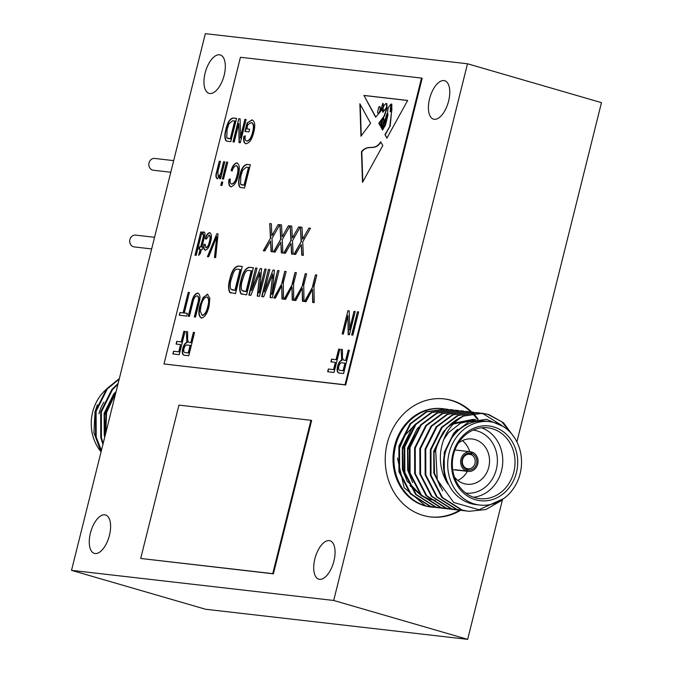 <?xml version="1.0" encoding="UTF-8"?>
<svg xmlns="http://www.w3.org/2000/svg" width="673" height="673" viewBox="0 0 673 673"><rect width="100%" height="100%" fill="white"/><g stroke="black" fill="none" stroke-linecap="round" stroke-linejoin="round"><path stroke-width="1.01" d="M454.443 477.048A22.764 19.98 96.6 0 0 466.936 484.224A22.764 19.98 96.6 0 0 488.783 467.197A22.764 19.98 96.6 0 0 472.135 438.989A22.764 19.98 96.6 0 0 458.338 443.154M469.678 451.659A22.764 19.98 96.6 0 0 462.393 440.622M170.782 172.254L153.377 170.252A5.939 5.216 -83.4 0 1 149.027 162.891A5.939 5.216 -83.4 0 1 154.731 158.449L173.676 160.628M151.661 248.926L134.263 246.924A5.939 5.216 -83.4 0 1 129.914 239.563A5.939 5.216 -83.4 0 1 135.618 235.121L154.563 237.3M119.214 379.076L107.251 388.994L96.113 411.371L96.18 437.013L101.413 450.464M119.34 378.571L106.603 388.918L95.457 411.296L95.524 436.937L101.228 451.204M115.865 392.51L106.586 412.574L105.711 433.227M116.202 391.173L105.93 412.499L105.316 434.808M117.935 384.207L112.492 389.591L101.345 411.977L101.421 437.61L103.162 443.448M118.128 383.442L111.836 389.516L100.689 411.901L100.765 437.534L102.919 444.449M97.383 404.784L95.002 411.792L93.909 432.705L101.059 451.903M100.723 451.364A41.987 36.847 -83.4 0 1 92.647 412.095A41.987 36.847 -83.4 0 1 106.031 389.591M98.948 413.752A35.644 31.286 -83.4 0 1 103.928 402.134M501.343 500.619L485.856 509.545L468.61 511.337L461.543 509.983L441.774 497.44L430.392 475.399L430.316 449.766L441.463 427.38L457.539 415.434L476.635 412.591L479.58 412.995M468.61 511.337L462.2 510.058L442.43 497.515L431.04 475.475L430.972 449.833L442.119 427.456L458.195 415.51L477.292 412.667M443.12 408.738L442.178 408.629A49.508 43.451 96.6 0 0 394.664 445.669A49.508 43.451 96.6 0 0 430.88 507.005L425.521 505.844A49.508 43.451 -83.4 0 1 395.606 445.778A49.508 43.451 -83.4 0 1 443.12 408.738A49.508 43.451 -83.4 0 1 444.172 408.873M431.401 507.063A49.508 43.451 96.6 0 0 433.69 507.223M434.236 507.324L431.94 507.122M439.477 507.922L430.106 506.374L410.337 493.831L398.954 471.79L398.879 446.149L410.025 423.771L426.102 411.826L445.198 408.974L448.142 409.386M437.181 507.728L430.762 506.449L410.993 493.898L399.611 471.866L399.535 446.224L410.681 423.847L426.758 411.901L445.854 409.049M444.718 508.527L435.347 506.971L415.578 494.428L404.195 472.387L404.12 446.754L415.266 424.369L431.343 412.423L450.439 409.579L453.383 409.992M442.422 508.334L436.003 507.047L416.234 494.504L404.843 472.463L404.776 446.83L415.922 424.444L431.999 412.499L451.095 409.655M449.959 509.125L440.588 507.577L420.818 495.034L409.428 472.993L409.361 447.352L420.507 424.974L436.584 413.029L455.68 410.185L458.624 410.589M447.654 508.931L441.244 507.652L421.475 495.109L410.084 473.069L410.017 447.427L421.163 425.05L437.24 413.104L456.336 410.252M455.192 509.73L445.829 508.174L426.059 495.631L414.669 473.599L414.602 447.957L425.748 425.572L441.825 413.626L460.921 410.782L463.857 411.195M452.895 509.537L446.485 508.25L426.716 495.707L415.325 473.666L415.249 448.033L426.396 425.647L442.481 413.702L461.577 410.858M460.433 510.327L451.061 508.78L431.3 496.237L419.91 474.196L419.834 448.555L430.981 426.177L447.065 414.231L466.162 411.388L469.098 411.792M458.136 510.134L451.718 508.855L431.948 496.312L420.566 474.272L420.49 448.63L431.637 426.253L447.713 414.307L466.81 411.464M465.674 510.933L456.302 509.385L436.533 496.834L425.151 474.802L425.075 449.16L436.222 426.775L452.298 414.829L471.394 411.985L474.339 412.398M463.377 510.74L456.959 509.453L437.189 496.91L425.807 474.877L425.731 449.236L436.878 426.85L452.954 414.905L472.051 412.061M456.008 410.219L458.288 410.572M476.964 412.625L479.243 412.986M479.899 413.062L483.475 413.92L501.217 425.067M489.414 421.635L485.645 421.197A41.987 36.847 96.6 0 0 445.349 452.601A41.987 36.847 96.6 0 0 476.063 504.615L479.832 505.053A41.987 36.847 96.6 0 0 520.128 473.649A41.987 36.847 96.6 0 0 489.414 421.635A41.987 36.847 96.6 0 0 449.127 453.038A41.987 36.847 96.6 0 0 479.832 505.053M503.631 498.626L478.999 509.747L453.703 502.47L437.299 479.841L435.675 450.405L438.123 442.195A49.508 43.451 -83.4 0 1 463.504 416.082C450.801 423.452 443.196 435.271 440.706 451.549C439.419 463.276 441.774 474.044 447.781 483.845C443.221 473.927 442.245 463.478 444.853 452.492L453.88 433.311L468.871 421.811L486.587 419.355L503.068 426.421M452.803 454.107A37.629 33.027 -83.4 0 1 493.704 426.926A37.629 33.027 -83.4 0 1 516.443 472.572A37.629 33.027 -83.4 0 1 475.542 499.761A37.629 33.027 -83.4 0 1 452.803 454.107M513.827 471.983A35.644 31.286 96.6 0 0 487.748 427.818A35.644 31.286 96.6 0 0 453.535 454.485A35.644 31.286 96.6 0 0 479.613 498.651A35.644 31.286 96.6 0 0 513.827 471.983M481.54 427.809A35.644 31.286 -83.4 0 1 501.562 470.57A35.644 31.286 -83.4 0 1 473.565 497.246M465.825 493.073A31.69 27.812 96.6 0 0 496.329 469.384A31.69 27.812 96.6 0 0 473.06 430.114M478.116 419.296A59.409 52.141 96.6 0 0 474.945 415.342M474.465 414.804A59.409 52.141 96.6 0 0 473.136 413.39M472.993 413.247A59.409 52.141 96.6 0 0 472.404 412.658M472.093 412.347A59.409 52.141 96.6 0 0 471.756 412.027A59.409 52.141 96.6 0 0 444.256 398.904A59.409 52.141 96.6 0 0 387.236 443.347A59.409 52.141 96.6 0 0 430.695 516.948A59.409 52.141 96.6 0 0 460.542 510.353M477.325 419.405A59.409 52.141 96.6 0 0 473.329 414.484M472.926 414.055A59.409 52.141 96.6 0 0 472.404 413.508M472.261 413.348A59.409 52.141 96.6 0 0 471.378 412.465M470.822 411.926A59.409 52.141 96.6 0 0 443.776 398.845M448.613 101.026A20.005 9.481 -73.8 0 0 444.66 80.726A20.005 9.481 -73.8 0 0 429.567 98.838A20.005 9.481 -73.8 0 0 433.513 119.146A20.005 9.481 -73.8 0 0 448.613 101.026M224.168 75.25A20.005 9.481 -73.8 0 0 220.214 54.942A20.005 9.481 -73.8 0 0 205.114 73.063A20.005 9.481 -73.8 0 0 209.067 93.362A20.005 9.481 -73.8 0 0 224.168 75.25M109.463 535.279A20.005 9.481 -73.8 0 0 105.518 514.971A20.005 9.481 -73.8 0 0 90.418 533.092A20.005 9.481 -73.8 0 0 94.371 553.391A20.005 9.481 -73.8 0 0 109.463 535.279M333.917 561.063A20.005 9.481 -73.8 0 0 329.963 540.755A20.005 9.481 -73.8 0 0 314.863 558.868A20.005 9.481 -73.8 0 0 318.817 579.175A20.005 9.481 -73.8 0 0 333.917 561.063M471.184 452.046L472.236 452.163L471.899 453.509A8.513 7.47 -83.4 0 1 476.551 463.68A8.513 7.47 -83.4 0 1 467.802 469.956L467.466 471.302L456.151 469.998A9.902 8.69 96.6 0 1 455.141 469.712L466.456 471.007L466.515 468.442A7.327 6.427 96.6 0 1 462.587 459.726A7.327 6.427 96.6 0 1 469.619 454.241A7.327 6.427 96.6 0 1 470.04 454.309L469.19 454.208M466.793 469.661A8.513 7.47 -83.4 0 1 462.149 459.499A8.513 7.47 -83.4 0 1 470.898 453.215L471.226 451.877A9.902 8.69 96.6 0 0 470.477 451.751A9.902 8.69 96.6 0 0 460.971 459.154A9.902 8.69 96.6 0 0 466.456 471.007M468.147 454.267L471.05 454.603A7.327 6.427 96.6 0 1 474.978 463.318A7.327 6.427 96.6 0 1 467.945 468.803A7.327 6.427 96.6 0 1 467.525 468.736L466.557 468.627M467.466 471.302A9.902 8.69 96.6 0 0 468.215 471.428A9.902 8.69 96.6 0 0 477.721 464.017A9.902 8.69 96.6 0 0 472.236 452.163M467.525 468.736L467.802 469.956M471.899 453.509L471.05 454.603M470.04 454.309L470.898 453.215M333.69 600.467L467.508 63.767L205.341 33.65L71.523 570.351L333.69 600.467L467.659 639.35L502.495 499.652M71.523 570.351L205.492 609.233L467.659 639.35M467.508 63.767L601.477 102.649L516.889 441.892M240.934 280.422C242.701 272.363 245.536 267.98 249.439 267.29L253.368 267.736L246.604 294.875L240.841 293.697C239.251 290.593 239.277 286.168 240.934 280.422L241.271 280.515C243.037 272.456 245.872 268.081 249.767 267.383L249.439 267.29M188.566 316.285L191.889 302.959C193.092 296.978 195.145 293.731 198.055 293.201L197.719 293.1C200.26 294.185 200.63 297.71 198.838 303.7L195.498 317.084L194.312 316.941L197.652 303.548C198.989 299.359 198.813 296.785 197.13 295.826C195.027 296.179 193.563 298.56 192.747 302.985L189.407 316.377L188.221 316.243L191.553 302.858C192.756 296.886 194.808 293.63 197.719 293.1L198.165 293.184M197.559 295.943L197.13 295.826M183.098 312.861L188.221 292.318L189.407 292.461L184.293 312.995L187.414 313.357L186.732 316.074L179.304 315.216L179.977 312.499L183.435 312.953L188.221 292.318M336.037 359.634L338.679 349.06L339.865 349.194L334.069 372.455L327.675 371.723L328.357 369.006L333.556 369.603L335.364 362.352L330.906 361.838L331.579 359.121L336.374 359.727L338.679 349.06M351.651 335.019L357.456 311.759L358.642 311.893L352.845 335.154L351.651 335.019M349.422 329.879L354.032 311.363L355.226 311.506L349.422 334.759L348.16 334.616L347.958 315.519L343.331 334.06L342.145 333.926L347.941 310.665L349.211 310.817L349.758 329.98L354.032 311.363M184.553 355.285C182.383 355.134 181.794 352.862 182.778 348.488C183.721 344.896 185.142 342.851 187.052 342.364L186.236 331.553L187.59 331.705L187.666 336.837C187.388 340.008 187.935 341.884 189.29 342.464L190.812 342.641L193.37 332.369L194.556 332.504L188.76 355.765L183.906 355.159M189.088 342.431L190.812 342.641M232.151 170.959L231.411 170.429C232.951 165.777 234.902 163.303 237.275 163.026L236.938 162.933C239.647 164.549 240.059 168.738 238.192 175.51C236.652 182.181 234.221 185.941 230.881 186.783C228.963 186.11 228.324 183.653 228.963 179.413L230.301 178.942C229.863 181.887 230.292 183.594 231.605 184.066C234.111 183.367 235.912 180.465 237.005 175.367C238.494 170.286 238.259 167.039 236.299 165.651C234.574 165.886 233.178 167.695 232.109 171.077L231.075 170.336C232.614 165.676 234.566 163.211 236.938 162.933L237.317 163.001M236.719 165.768L236.299 165.651M231.554 184.057L231.941 184.166C234.448 183.46 236.248 180.566 237.333 175.468L237.005 175.367M220.769 185.311L221.594 181.988L222.78 182.122L221.955 185.445L220.769 185.311M222.351 178.968L226.565 162.05L227.752 162.185L223.537 179.102L222.351 178.968M227.558 141.28L225.842 140.64C224.479 137.982 224.504 134.188 225.926 129.266C227.432 122.351 229.863 118.599 233.211 118.002L236.585 118.398L230.78 141.65L226.742 141.12M361.468 151.728L362.495 182.391L382.828 145.503L380.674 141.902C374.037 151.997 368.4 143.24 361.468 151.728L361.805 151.829C368.737 143.332 374.365 152.098 381.011 141.995M383.644 118.44L382.592 119.937L381.709 124.942L380.59 126.457L381.742 120.803L379.976 125.321L378.84 123.201L384.056 116.059L387.126 107.344L382.878 112.206L382.205 109.506L375.627 117.211L363.925 95.415L407.661 100.445L386.874 138.167L384.964 134.608L389.818 126.347L391.56 111.802L390.677 111.853M391.206 104.433L390.147 111.55L390.845 111.886M382.676 129.822L381.835 128.787L382.525 130.074L385.444 125.111L387.976 114.948C387.118 110.279 388.102 106.738 390.912 104.34L390.845 104.164M381.835 128.787L384.914 124.555L387.059 115.26L386.941 113.661L384.005 123.655L381.423 128.005L381.019 127.264L383.03 124.337L383.812 120.383L383.501 118.255M380.75 126.238L380.329 125.977L381.759 120.829M359.87 103.785L360.955 136.19L370.587 123.268L359.87 103.785M163.976 363.967L345.039 384.771L421.508 78.076L240.438 57.281L163.976 363.967L345.712 384.964L422.173 78.27L421.508 78.076M339.377 373.069C337.207 372.909 336.609 370.646 337.594 366.272C338.536 362.68 339.966 360.635 341.876 360.148L341.051 349.337L342.406 349.489L342.49 354.612C342.212 357.792 342.75 359.668 344.113 360.248L345.628 360.425L348.185 350.153L349.371 350.288L343.575 373.549L338.721 372.943M343.903 360.215L345.628 360.425M217.303 178.698C215.696 177.832 215.495 175.451 216.706 171.565L219.28 161.209L220.475 161.352L217.909 171.632L218.153 176.309C219.65 175.804 220.694 174.013 221.291 170.942L223.596 161.705L224.782 161.848L220.567 178.757L219.524 178.639L220.13 176.225L217.068 178.648M218.254 176.334L218.481 176.402C219.987 175.905 221.03 174.114 221.627 171.035L223.596 161.705M245.292 131.513L247.395 123.05L251.887 119.844C254.899 121.157 255.53 125.287 253.771 132.219C252.089 139.252 249.506 143.08 246.015 143.711C243.895 143.24 243.189 140.775 243.878 136.325L245.224 135.853C244.77 138.983 245.292 140.699 246.806 141.01C249.431 140.447 251.349 137.502 252.56 132.177C254.007 126.818 253.578 123.613 251.281 122.57L247.866 124.623L246.806 128.888L249.633 129.216L248.951 131.933L244.938 131.471L247.067 122.949L252.341 119.937M246.015 143.711L245.561 143.618M246.663 140.985L247.142 141.103C249.767 140.548 251.685 137.603 252.897 132.278L252.56 132.177M251.803 122.696L251.281 122.57M240.286 137.864L244.905 119.348L246.091 119.483L240.295 142.743L239.024 142.6L238.822 123.504L234.204 142.045L233.009 141.91L238.814 118.65L240.084 118.793L240.623 137.965L244.905 119.348M241.321 187.666L239.605 187.027C238.234 184.368 238.259 180.574 239.681 175.645C241.195 168.738 243.626 164.986 246.966 164.389L250.339 164.784L244.543 188.036L240.505 187.506M194.985 255.218L200.79 231.958L201.976 232.101L196.179 255.353L194.985 255.218M202.985 234.389L203.423 232.017L203.969 232.017C205.206 232.589 205.332 234.364 204.34 237.342L201.925 247.008L202.817 247.109L202.22 249.523L201.328 249.422L200.268 253.654L198.628 255.328L200.133 249.288L198.947 249.153L199.553 246.73L200.739 246.873L203.238 236.854L203.574 235.054L202.64 234.347L203.095 231.916L204.213 232.067M199.292 249.187L199.881 246.831L201.076 246.966L203.911 235.155L203.153 234.406M206.35 239.092L205.559 238.78C206.653 235.079 208.142 233.077 210.018 232.765L209.682 232.673C211.642 233.884 211.936 236.93 210.565 241.8C209.488 246.73 207.73 249.532 205.282 250.188C203.768 249.691 203.322 247.773 203.944 244.442L205.206 244.274L205.879 247.773C207.536 247.084 208.697 245.065 209.362 241.708C210.388 238.36 210.296 236.156 209.084 235.087L206.342 239.125L205.223 238.688C206.325 234.986 207.806 232.984 209.682 232.673L209.959 232.732M206.014 247.807L206.216 247.866C207.873 247.184 209.034 245.165 209.698 241.809C210.725 238.461 210.632 236.248 209.412 235.188L209.084 235.087M207.427 256.649L216.824 233.8L218.052 233.943L215.68 257.599L214.451 257.456L216.824 236.602L208.664 256.792L207.427 256.649M201.774 318.169C198.972 316.604 198.451 312.449 200.226 305.693L203.473 297.474L207.393 294.21L209.858 298.248L209.025 306.358C207.435 313.29 204.912 317.193 201.437 318.077C198.636 316.512 198.123 312.348 199.889 305.601L203.137 297.382L207.806 294.303M181.222 341.85L183.855 331.276L185.05 331.419L179.245 354.671L172.86 353.939L173.533 351.222L178.74 351.819L180.541 344.568L176.082 344.054L176.763 341.337L181.559 341.951L183.855 331.276M258.912 292.738L264.817 269.057L266.205 269.217L259.433 296.347L257.263 296.095L259.938 272.506L250.827 295.354L248.859 295.136L255.622 267.997L257.01 268.157L251.424 290.559L260.215 268.527L261.637 268.687L259.248 292.831L264.817 269.057M229.838 279.144C231.605 271.084 234.44 266.71 238.343 266.012L242.272 266.466L235.508 293.596L229.745 292.419C228.155 289.323 228.181 284.898 229.838 279.144L230.174 279.245C231.941 271.185 234.776 266.802 238.671 266.113L238.343 266.012M303.691 237.233L308.89 228.08L310.472 228.265L302.707 241.927L303.363 255.361L301.782 255.176L301.26 244.518L295.582 254.461L294 254.285L301.134 241.733L300.419 227.104L302 227.289L302.581 239.184L308.89 228.08M271.741 294.21L277.646 270.529L279.034 270.689L272.262 297.819L270.092 297.575L272.767 273.987L263.656 296.835L261.688 296.608L268.451 269.469L269.839 269.629L264.253 292.032L273.045 269.999L274.466 270.159L272.077 294.303L277.646 270.529M281.886 282.845L284.755 271.345L286.143 271.505L283.274 282.997L283.535 299.115L281.979 298.938L281.768 285.764L275.375 298.181L273.827 298.004L282.223 282.938L284.755 271.345M292.116 284.014L294.984 272.523L296.372 272.674L293.504 284.174L293.764 300.293L292.208 300.116L291.998 286.942L285.604 299.35L284.056 299.174L292.452 284.115L294.984 272.523M302.345 285.192L305.214 273.692L306.594 273.852L303.733 285.352L303.994 301.462L302.438 301.285L302.227 288.12L295.834 300.528L294.286 300.351L302.682 285.285L305.214 273.692M293.462 236.055L298.661 226.902L300.242 227.087L292.477 240.749L293.134 254.184L291.552 253.999L291.03 243.34L285.352 253.292L283.77 253.107L290.904 240.555L290.189 225.935L291.771 226.111L292.351 238.015L298.661 226.902M283.232 234.877L288.431 225.733L290.013 225.909L282.248 239.58L282.904 253.006L281.322 252.829L280.801 242.171L275.122 252.114L273.541 251.929L280.675 239.386L279.96 224.757L281.541 224.942L282.122 236.837L288.431 225.733M273.002 233.708L278.201 224.555L279.783 224.74L272.018 238.402L272.674 251.837L271.093 251.652L270.571 240.993L264.901 250.936L263.311 250.76L270.445 238.208L269.73 223.579L271.32 223.764L271.892 235.659L278.201 224.555M312.575 286.37L315.444 274.87L316.823 275.03L313.963 286.521L314.224 302.64L312.667 302.463L312.457 289.289L306.064 301.706L304.516 301.529L312.911 286.462L315.444 274.87M273.398 573.825L311.633 420.482L310.96 420.289L178.934 405.121L140.707 558.464L273.398 573.825L272.733 573.632L310.96 420.289M430.224 516.898A59.409 52.141 96.6 0 0 459.55 510.269M438.123 442.195L446.704 427.978L462.78 416.032L481.876 413.188L488.716 414.518L503.505 422.779L514.357 437.5M482.205 413.23L488.06 414.442L501.747 421.761L512.33 434.716M440.277 486.806L434.522 473.237L434.035 453.022L441.9 434.623M453.333 424.066L473.859 419.464L475.575 419.708M410.639 477.266L408.326 470.225L407.838 450.01L415.704 431.612M435.372 500.325L430.434 499.383M429.593 499.147L422.408 496.119M421.113 495.353L408.09 481.986M405.398 476.669L403.085 469.628L402.597 449.413L410.463 431.014M447.781 483.845L444.34 474.364L444.214 452.416L453.695 433.261L457.615 429.265M443.507 439.822L448.454 432.655L460.593 423.149L475.205 419.784M442.666 490.869L433.866 473.161L433.74 451.213L443.213 432.058L444.92 430.182M454.3 423.081L473.203 419.388L475.466 419.733M412.675 482.516L407.67 470.149L407.544 448.21L417.016 429.046L418.724 427.17M434.716 500.249L430.577 499.517M429.778 499.307L422.972 496.691M421.761 496.043L409.882 485.561M407.443 481.91L402.429 469.552L402.303 447.604L411.775 428.449L413.483 426.573M463.504 416.082L482.533 413.264M425.521 505.844L404.111 487.631L397.449 458.035M398.853 449.673L405.205 435.128L415.62 423.965M417.563 422.636L419.666 421.382M115.293 392.317L113.594 394.193L104.113 413.357L104.239 435.296L104.727 437.164M112.273 396.759L104.408 415.157L105.038 435.944M140.707 558.464L272.733 573.632M345.039 384.771L345.712 384.964M360.223 104.424L361.275 135.946M386.386 103.6C387.791 105.964 386.958 108.395 383.896 110.885L383.56 110.793C386.622 108.294 387.455 105.863 386.05 103.499L386.857 103.617M379.85 107.436A1.329 0.631 -73.8 0 0 379.505 106.679A1.329 0.631 -73.8 0 0 378.571 107.646L377.561 112.315L378.251 113.83L379.858 111.138L380.186 107.529A1.329 0.631 -73.8 0 0 379.841 106.771A1.329 0.631 -73.8 0 0 379.665 106.78M379.858 111.138L378.251 113.83M390.786 106.166C390.197 108.757 390.433 110.279 391.501 110.725L391.636 104.021L390.786 106.166M391.307 110.734L391.837 110.818L391.812 104.13M380.152 125.119L379.177 123.302L384.392 116.16L387.177 107.68M383.063 112.223L382.331 109.632M375.845 117.102L363.925 95.415M407.628 100.496L364.261 95.516M387.017 137.906L384.964 134.608M385.301 134.709L389.818 126.347M390.155 126.448L391.56 111.802M391.249 104.441L390.483 111.642M382.171 128.88L384.914 124.555M385.242 124.656L387.059 115.26M387.396 115.361L387.093 113.754M381.566 127.761L381.019 127.264M381.355 127.365L382.786 125.708M382.937 125.456L383.03 124.337M383.366 124.438L383.812 120.383M383.829 118.355L384.148 120.475M380.666 126.078L381.961 120.829M383.223 106.342L382.87 103.263L380.657 110.263L383.56 106.443L383.038 103.331M383.56 106.443L380.657 110.263M380.195 111.23L380.195 109.497M386.05 103.499C383.349 105.728 382.516 108.16 383.56 110.793L383.736 110.852M361.805 151.829L362.806 181.828M345.964 360.518L348.185 350.153M348.521 350.254L349.363 350.347M339.705 373.162C337.535 373.01 336.946 370.747 337.93 366.364L337.594 366.272M337.93 366.364C338.872 362.772 340.294 360.736 342.204 360.248L341.876 360.148M342.204 360.248L341.396 358.978M341.733 359.071L341.051 349.337M341.388 349.43L342.406 349.548M339.823 370.318L343.398 370.789L345.283 363.235L342.162 362.823C340.782 362.461 339.655 363.647 338.788 366.39C338.275 368.922 338.67 370.234 339.966 370.335L343.062 370.697L344.946 363.142M223.932 161.806L224.765 161.899M219.878 178.682L220.13 176.225M217.64 178.791C216.025 177.924 215.831 175.552 217.034 171.665L219.28 161.209M219.617 161.31L220.458 161.402M249.616 129.266L246.806 128.888M246.352 143.812C244.232 143.332 243.517 140.867 244.215 136.417L243.878 136.325M244.215 136.417L245.199 136.081M252.897 132.278C254.344 126.919 253.914 123.714 251.618 122.663M245.241 119.449L246.082 119.542M239.361 142.634L238.822 123.504M233.363 141.944L238.814 118.65M239.142 118.751L240.084 118.852M226.919 141.17L226.178 140.741C224.807 138.083 224.832 134.289 226.254 129.359C227.768 122.452 230.2 118.7 233.539 118.103L233.211 118.002M233.539 118.103L236.568 118.448M227.802 138.487L230.603 138.89L235.054 121.073L232.673 120.745L228.971 123.798L227.104 129.435L226.759 137.915L230.275 138.798L234.717 120.972M228.601 138.663L227.987 138.545M222.696 179.001L226.565 162.05M226.902 162.143L227.743 162.243M221.114 185.344L221.594 181.988M221.93 182.08L222.771 182.181M231.218 186.875C229.291 186.211 228.652 183.754 229.3 179.506L228.963 179.413M229.3 179.506L230.275 179.169M237.333 175.468C238.831 170.378 238.595 167.14 236.627 165.751M240.682 187.557L239.941 187.128C238.57 184.469 238.595 180.675 240.017 175.746C241.531 168.839 243.963 165.087 247.302 164.49L246.966 164.389M247.302 164.49L250.331 164.835M241.557 184.873L244.366 185.277L248.808 167.459L246.436 167.131L242.734 170.185L240.867 175.821L240.522 184.301L244.03 185.184L248.48 167.358M242.356 185.05L241.75 184.932M195.338 255.26L200.79 231.958M201.118 232.059L201.959 232.151M203.49 234.507L203.911 235.155L203.305 234.448M202.809 247.168L201.925 247.008M199.115 254.831L200.133 249.288M205.618 250.289C204.104 249.792 203.658 247.874 204.281 244.535L203.944 244.442M204.281 244.535L205.189 244.417M207.78 256.691L216.824 233.8M217.16 233.901L218.052 234.002M214.796 257.498L216.824 236.602M191.14 342.734L193.37 332.369M193.706 332.47L194.547 332.563M184.89 355.378C182.72 355.226 182.131 352.963 183.115 348.58L182.778 348.488M183.115 348.58C184.057 344.988 185.479 342.952 187.388 342.464L187.052 342.364M187.388 342.464L186.581 341.194M186.917 341.287L186.236 331.553M186.572 331.646L187.59 331.764M185.008 352.534L188.583 353.005L190.467 345.459L187.338 345.039C185.958 344.677 184.839 345.863 183.973 348.606C183.46 351.138 183.855 352.459 185.151 352.551L188.247 352.913L190.131 345.358M354.368 311.464L355.209 311.557M348.496 334.658L347.958 315.519M342.49 333.968L347.941 310.665M348.278 310.766L349.22 310.867M352.004 335.053L357.456 311.759M357.792 311.86L358.625 311.952M339.007 349.161L339.848 349.253M328.029 371.765L328.357 369.006M328.685 369.098L333.556 369.603M333.892 369.696L335.364 362.352M331.251 361.881L331.579 359.121M331.915 359.222L336.374 359.727M188.558 292.419L189.399 292.511M187.397 313.408L184.293 312.995M179.649 315.258L179.977 312.499M180.314 312.6L183.435 312.953M194.657 316.983L197.988 303.641C199.326 299.451 199.149 296.877 197.467 295.927M202.009 315.334L202.438 315.452C205.114 314.728 207.023 311.666 208.184 306.282C209.505 301.285 209.135 298.198 207.057 297.029M202.438 315.452L202.102 315.351C204.777 314.627 206.695 311.574 207.848 306.181C209.168 301.184 208.798 298.105 206.72 296.928L207.158 297.045M206.72 296.928C204.112 297.634 202.228 300.587 201.059 305.803L200.251 311.119L202.161 315.385M184.192 331.377L185.033 331.469M173.205 353.981L173.533 351.222M173.87 351.314L178.74 351.819M179.068 351.912L180.541 344.568M176.435 344.096L176.763 341.337M177.1 341.438L181.559 341.951M265.145 269.15L266.188 269.267M257.608 296.137L259.458 276.586M259.795 276.687L259.938 272.506M249.212 295.169L255.622 267.997M255.959 268.098L257.002 268.216M260.215 268.527L251.424 290.559M260.552 268.62L261.629 268.746M249.767 267.383L253.359 267.795M242.07 294.303L240.841 293.697M241.178 293.798C239.58 290.694 239.613 286.269 241.271 280.515M243.104 291.182L246.343 291.645L251.525 270.849L248.817 270.479C247.285 270.058 245.847 271.244 244.501 274.046L242.314 280.616C241.102 284.687 240.968 287.994 241.91 290.517L246.007 291.544L251.197 270.748M244.005 291.375L243.29 291.241M238.671 266.113L242.263 266.525M230.974 293.033L229.745 292.419M230.082 292.519C228.484 289.415 228.517 284.99 230.174 279.245M232.008 289.903L235.247 290.366L240.429 269.579L237.72 269.2C236.189 268.779 234.751 269.974 233.405 272.775L231.218 279.345C230.006 283.417 229.872 286.715 230.814 289.247L234.911 290.265L240.101 269.478M232.908 290.097L232.193 289.962M309.227 228.181L310.446 228.315M302.11 255.21L301.26 244.518M294.37 254.327L301.134 241.733M301.462 241.834L300.419 227.104M300.755 227.205L302.009 227.348M304.019 237.325L302.581 239.184M277.983 270.622L279.017 270.748M270.437 297.609L272.287 278.067M272.624 278.159L272.767 273.987M262.041 296.65L268.451 269.469M268.788 269.57L269.831 269.688M273.045 269.999L264.253 292.032M273.381 270.1L274.458 270.218M285.091 271.438L286.126 271.564M282.315 298.972L281.768 285.764M274.189 298.046L282.223 282.938M295.312 272.615L296.356 272.733M292.545 300.15L291.998 286.942M284.418 299.216L292.452 284.115M305.542 273.793L306.585 273.911M302.774 301.327L302.227 288.12M294.648 300.394L302.682 285.285M298.997 227.003L300.217 227.146M291.88 254.041L291.03 243.34M284.141 253.149L290.904 240.555M291.232 240.656L290.189 225.935M290.526 226.027L291.779 226.17M293.79 236.156L292.351 238.015M288.767 225.825L289.987 225.968M281.651 252.863L280.801 242.171M273.911 251.971L280.675 239.386M281.003 239.479L279.96 224.757M280.296 224.858L281.55 225.001M283.569 234.978L282.122 236.837M278.538 224.656L279.758 224.79M271.421 251.685L270.571 240.993M263.681 250.802L270.445 238.208M270.782 238.309L269.73 223.579M270.066 223.68L271.32 223.823M273.339 233.8L271.892 235.659M315.772 274.963L316.815 275.089M313.004 302.497L312.457 289.289M304.877 301.571L312.911 286.462M457.817 480.429A22.764 19.98 96.6 0 0 467.424 471.336M452.693 469.645L468.215 471.428M454.956 449.968L470.477 451.751M473.859 419.464L473.203 419.388"/></g></svg>
